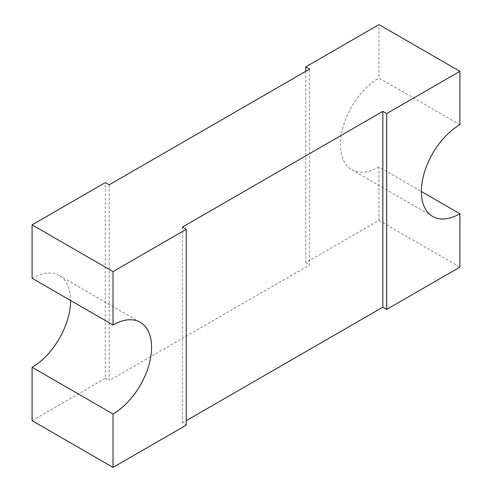 <?xml version="1.0" encoding="UTF-8"?>
<svg xmlns="http://www.w3.org/2000/svg" width="492" height="492" viewBox="0 0 492 492"><rect width="100%" height="100%" fill="white"/><g stroke="black" fill="none" stroke-linecap="round" stroke-linejoin="round"><path stroke-width="0.37" stroke-dasharray="2.46 1.84" d="M109.181 184.808L109.181 380.623L309.591 264.917L309.591 69.101M32.103 420.672L105.325 378.397L105.325 182.581M105.325 378.397L109.181 380.623M182.409 227.083L182.409 422.899L186.265 425.125M459.897 124.728L378.963 78L378.963 24.6M305.735 71.328L305.735 262.691L378.963 220.41L378.963 167.009L421.361 191.486M378.963 167.009A54.507 31.47 -60 0 1 351.712 169.709A54.507 31.47 -60 0 1 343.361 126.032A54.507 31.47 -60 0 1 378.963 78M378.963 220.41L459.897 267.138M182.409 422.899L186.265 420.672M305.735 262.691L309.591 264.917M32.103 278.263A54.507 31.47 -60 0 1 59.354 275.563A54.507 31.47 -60 0 1 70.639 300.514M351.712 169.709L432.646 216.437M59.354 275.563L140.288 322.291"/><path stroke-width="0.74" d="M421.361 191.486L459.897 213.737A54.507 31.47 -60 0 1 432.646 216.437A54.507 31.47 -60 0 1 424.295 172.76A54.507 31.47 -60 0 1 459.897 124.728L459.897 71.328L378.963 24.6L305.735 66.875L309.591 69.101L109.181 184.808L105.325 182.581L32.103 224.862L113.037 271.59L113.037 324.991A54.507 31.47 -60 0 1 140.288 322.291A54.507 31.47 -60 0 1 148.639 365.968A54.507 31.47 -60 0 1 113.037 414L113.037 467.4L186.265 425.125L186.265 229.309L113.037 271.59M459.897 71.328L386.675 113.603L382.819 111.376L182.409 227.083L186.265 229.309M186.265 420.672L382.819 307.192L386.675 309.419L459.897 267.138L459.897 213.737M70.639 300.514A54.507 31.47 -60 0 1 32.103 367.272L32.103 420.672L113.037 467.4M382.819 111.376L382.819 307.192M305.735 66.875L305.735 71.328M386.675 113.603L386.675 309.419M32.103 224.862L32.103 278.263L113.037 324.991M113.037 414L32.103 367.272"/></g></svg>
